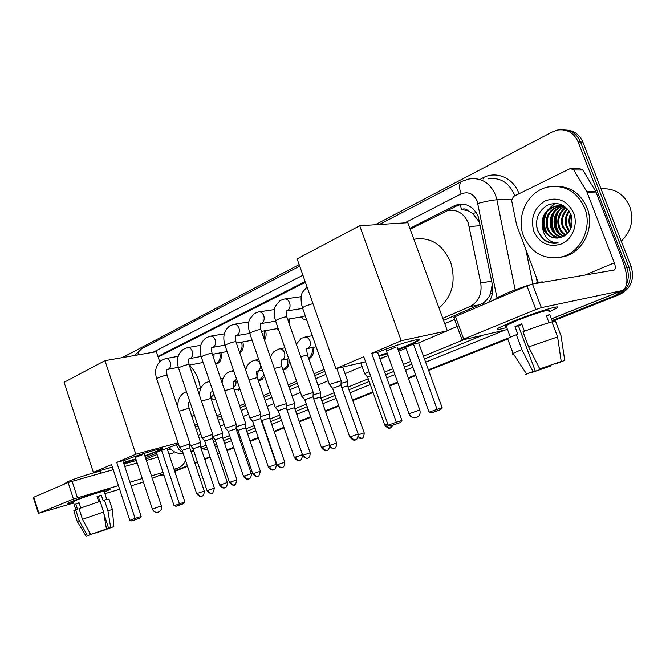 <?xml version="1.0" encoding="UTF-8"?>
<svg xmlns="http://www.w3.org/2000/svg" width="666" height="666" viewBox="0 0 666 666"><rect width="100%" height="100%" fill="white"/><g stroke="black" fill="none" stroke-linecap="round" stroke-linejoin="round"><path stroke-width="1" d="M313.261 347.369C314.219 352.947 312.737 356.776 308.799 358.849M289.069 359.698C289.477 364.868 287.845 368.223 284.174 369.772L283.042 370.005M264.685 376.648L260.897 380.128L258.167 380.261M240.043 389.302L238.495 390.093M215.876 399.908L212.612 399.117M220.962 352.705C222.069 358.425 220.679 362.171 216.808 363.944M242.832 341.899C243.981 346.911 242.982 350.624 239.818 353.03M306.909 320.404L302.689 318.781M289.094 318.964L289.627 324.941M265.526 330.661C266.542 334.257 266.209 337.446 264.519 340.209M479.77 222.66L472.768 213.478L468.181 210.806C466.217 208.841 464.019 208.4 461.588 209.474L460.106 204.512M442.773 318.29L469.888 306.601C478.613 301.964 482.226 294.072 480.744 282.917L468.281 222.977C463.886 213.212 457.034 209.074 447.727 210.564L410.156 229.137M461.588 209.474L468.181 210.806M443.556 320.421L482.967 303.188C486.288 300.882 488.811 297.644 490.534 293.473L492.282 284.29M195.388 426.956L197.985 425.84M217.399 417.507L221.287 415.834M240.284 407.684L245.563 405.419M264.094 397.46L270.862 394.555M288.886 386.813L297.269 383.216M314.718 375.724L324.841 371.378M194.788 425.191L197.386 424.067M216.791 415.709L220.679 414.027M239.66 405.844L244.93 403.571M263.453 395.587L270.213 392.674M288.22 384.915L296.595 381.302M314.036 373.784L324.151 369.422M305.403 282.284L158.142 357.009M488.553 302.372C492.282 297.202 493.539 291.258 492.332 284.532L478.28 216.733C473.934 207.109 467.141 203.022 457.892 204.479L454.212 205.827L409.873 228.355M447.161 210.714L457.043 205.702L462.304 204.062M375.208 224.75L552.339 131.901L557.675 130.028C567.116 128.838 573.934 132.792 578.13 141.9L626.781 267.607C628.796 273.085 628.771 278.53 626.681 283.932M571.794 168.506L579.503 168.581L582.858 170.055L595.762 191.458L622.893 261.447C628.379 277.173 628.238 286.863 622.469 290.526L615.259 295.454L552.106 320.587M122.219 357.642L299.167 264.61M163.911 475.091L158.866 475.649M508.366 337.995L428.405 369.821M415.642 374.9L408.225 377.855M397.594 382.084L389.402 385.348M372.91 391.908L352.589 400M338.669 405.536L325.316 410.847M310.697 416.666L299.167 421.253M283.924 427.322L274.084 431.243M266.525 434.249L266.084 434.423M258.266 437.537L249.991 440.825M242.566 443.789L241.342 444.272M233.658 447.327L226.84 450.041M219.53 452.955L217.599 453.721M210.04 456.734L204.57 458.907M197.369 461.771L194.788 462.803M187.346 465.759L174.55 470.854M566.025 130.061C573.917 130.436 579.553 134.465 582.917 142.158L631.235 266.85L629.012 267.233C632.509 279.895 628.671 289.144 617.515 294.963L552.239 320.929L617.515 294.963C628.671 289.144 632.509 279.895 629.012 267.233L580.536 142.024L629.012 267.233L626.781 267.607M563.594 129.878C571.503 130.253 577.156 134.307 580.536 142.024C577.156 134.307 571.503 130.253 563.594 129.878M507.634 338.669L428.521 370.138L507.634 338.669M415.759 375.208L408.333 378.163L415.759 375.208M397.702 382.392L389.51 385.647L397.702 382.392M373.018 392.216L352.697 400.291L373.018 392.216M338.769 405.835L325.416 411.147L338.769 405.835M310.797 416.958L299.267 421.545L310.797 416.958M284.024 427.605L274.184 431.518L284.024 427.605M266.625 434.532L266.175 434.707L266.625 434.532M258.358 437.812L250.083 441.108L258.358 437.812M242.657 444.064L241.433 444.547L242.657 444.064M233.749 447.602L226.931 450.316L233.749 447.602M219.622 453.221L217.69 453.996L219.622 453.221M210.131 457.001L204.662 459.174L210.131 457.001M197.461 462.038L194.872 463.061L197.461 462.038M187.437 466.025L174.634 471.112L187.437 466.025M305.153 281.56L157.925 356.368M196.287 429.637L198.893 428.529M218.323 420.238L222.219 418.581M241.234 410.464L246.52 408.216M265.076 400.299L271.853 397.411M289.893 389.71L298.276 386.13M315.751 378.679L325.882 374.359M342.732 367.174L343.24 366.949M444.738 323.651L454.603 319.447M631.235 266.85C634.706 279.47 630.885 288.678 619.755 294.48L552.364 321.27M507.758 338.994L428.638 370.446M415.867 375.524L408.449 378.471M397.81 382.7L389.618 385.955M373.118 392.507L352.797 400.591M338.869 406.127L325.516 411.43M310.897 417.241L299.367 421.828M284.116 427.888L274.275 431.801M266.716 434.806L266.275 434.981M258.458 438.086L250.183 441.375M242.749 444.33L241.525 444.813M233.841 447.868L227.023 450.582M219.705 453.488L217.774 454.254M210.215 457.259L204.745 459.432M197.544 462.296L194.963 463.328M187.521 466.283L174.725 471.37M512.321 321.686C533.674 312.878 563.211 303.829 557.034 307.908L548.842 312.079L556.551 308.241C564.685 303.421 534.498 312.529 512.321 321.686L498.659 327.938C495.146 330.178 497.835 330.02 506.743 327.472C498.393 329.87 495.496 330.153 498.06 328.313L512.321 321.686M538.27 282.509L516.608 224.941L511.655 200.516L513.494 196.47L570.362 168.498L573.751 169.988L586.813 191.716L595.762 191.458M551.465 318.881L622.469 290.526L541.341 307.659L535.855 309.532L526.972 285.914L532.459 284.057L614.202 270.055C615.625 269.147 615.659 266.733 614.302 262.812L586.813 191.716M453.912 317.565L455.469 316.541L463.752 339.086L535.855 309.532M463.752 339.086L462.554 339.935L507.492 329.47M455.469 316.541L526.972 285.914M539.76 368.897L561.222 361.447L539.76 368.897L528.646 346.903L522.993 331.768C534.565 327.347 544.214 324.051 551.923 321.861L557.6 336.929L561.222 361.447M560.406 361.746L555.685 364.011L555.494 363.503M521.869 324.359L518.406 325.791L535.189 370.721L525.757 374.359L535.189 370.721M507.85 339.252C506.41 339.477 506.31 339.21 507.55 338.453L517.773 334.082L514.976 326.581L521.686 323.876L524.433 331.218M506.36 326.44C505.078 326.598 504.978 326.315 506.052 325.599L516.475 320.762C532.5 314.152 554.27 307.575 548.451 311.047M491.808 300.974L504.512 294.164C520.321 287.287 543.198 280.236 542.981 282.259M560.472 361.938L564.71 360.381L561.113 336.005L555.461 321.02L552.68 322.119L549.866 314.66L546.303 315.459L549.034 322.694M513.428 353.904C511.904 354.22 511.779 354.029 513.061 353.338L521.869 349.525L532.942 371.412M516.25 334.457L521.869 349.525M564.71 360.381L555.685 364.011M548.726 365.817L548.975 366.483L551.107 365.825L550.907 365.06M551.107 365.825L530.278 373.06L534.348 371.561L534.174 371.112M548.975 366.483L534.348 371.561M528.646 346.903L557.6 336.929M514.976 326.581L518.406 325.791M546.511 316.009L549.866 314.66M601.007 188.844C614.327 187.945 623.917 193.831 629.77 206.502C634.09 219.905 631.251 231.452 621.27 241.142M523.601 236.164C515.634 216.641 527.655 191.259 547.61 187.079C564.468 184.357 576.806 191.292 584.623 207.892C592.64 227.273 580.943 252.039 562.221 256.801C544.38 260.273 531.51 253.388 523.601 236.164M555.302 186.264C569.996 186.139 580.586 193.306 587.054 207.75C595.046 227.048 583.374 251.723 564.693 256.468L559.015 257.551M559.906 205.936L559.607 206.01C549.5 209.973 545.604 217.291 547.918 227.947C550.224 233.866 554.262 237.129 560.014 237.72M559.415 205.894L558.624 206.06C548.509 210.031 544.613 217.357 546.928 228.038C549.35 234.166 553.546 237.437 559.523 237.845M561.846 206.294C552.897 210.764 549.558 217.874 551.831 227.614C553.721 232.7 557.117 235.856 562.029 237.079M561.363 206.185C552.072 210.523 548.568 217.69 550.857 227.697C552.847 232.983 556.385 236.172 561.496 237.263M563.777 206.926C556.218 211.796 553.529 218.581 555.702 227.281C557.226 231.56 559.998 234.524 564.027 236.164M563.294 206.743C555.386 211.53 552.539 218.406 554.745 227.364C556.351 231.851 559.282 234.865 563.536 236.43M565.7 207.867C559.548 212.92 557.492 219.289 559.523 226.956C560.714 230.403 562.845 233.05 565.925 234.907M565.218 207.601C558.716 212.629 556.501 219.106 558.574 227.039C559.84 230.694 562.137 233.433 565.451 235.256M567.615 209.182C562.887 214.211 561.446 220.03 563.294 226.631L567.748 233.2M567.141 208.816C562.046 213.869 560.456 219.838 562.362 226.715L567.299 233.674M569.313 211.322C566.175 216.084 565.409 221.079 567.024 226.315L569.513 230.861M568.897 210.689C565.351 215.551 564.418 220.787 566.1 226.39L569.08 231.527M571.02 214.735C569.597 218.648 569.488 222.394 570.704 225.999L571.22 227.289M570.587 213.686C568.714 217.899 568.448 222.036 569.788 226.074L570.804 228.388M557.942 205.844L555.677 206.21C545.537 210.198 541.625 217.557 543.947 228.288C546.703 235.056 551.398 238.32 558.025 238.087M542.599 227.173L542.673 228.48C544.405 237.845 549.567 242.657 558.158 242.899C552.838 243.923 547.96 242.832 543.523 239.618L537.395 230.236C534.898 219.272 538.319 210.881 547.652 205.07C558.166 201.332 566 204.678 571.153 215.093C573.717 225.782 570.429 233.2 561.288 237.329L560.198 237.679C552.28 239.144 546.553 236.039 542.998 228.371L542.599 227.173C541.033 216.833 545.063 209.857 554.695 206.26L555.677 206.21M567.956 209.457C563.911 206.235 559.49 205.17 554.695 206.26M563.594 205.711L559.906 205.811M573.642 212.978C578.205 224.609 572.469 239.186 561.704 243.856C549.175 247.819 539.893 243.664 533.866 231.41C530.211 218.082 534.024 207.9 545.312 200.866C557.808 196.453 567.257 200.491 573.642 212.978M557.059 213.52C554.77 220.005 555.053 225.999 557.908 231.51M553.338 213.52C550.899 220.213 551.19 226.398 554.212 232.084M554.595 203.371L547.552 210.156M545.745 213.536C543.023 220.637 543.331 227.198 546.669 233.225M558.541 211.297C554.886 219.231 555.203 226.565 559.482 233.3M554.811 211.363C551.032 219.447 551.348 226.931 555.777 233.816M555.053 203.371L548.701 209.174M547.219 211.497C543.173 219.905 543.506 227.68 548.226 234.84M536.43 224.492C538.394 236.971 545.121 243.198 556.601 243.157M413.861 239.26C430.328 236.638 442.582 244.264 450.616 262.146C456.227 281.235 452.364 296.52 439.011 308M377.622 352.439C396.978 344.305 424.758 336.413 418.348 340.759L407.559 346.112L398.143 349.85M387.404 353.688L379.037 356.385M363.778 356.726L388.17 425.208L396.32 422.202L371.72 353.33L401.207 340.717L359.715 225.724L297.136 258.874L335.889 368.656L363.778 356.726M388.17 425.208L390.692 425.94L396.511 423.801L396.32 422.202L401.948 420.404L377.48 352.048L371.72 353.33M335.889 368.656L365.567 361.771M379.786 358.475L388.12 355.694M398.651 351.265L406.002 348.176M401.207 340.717L447.352 330.786L418.639 342.865L413.453 344.014L405.677 347.294L429.087 412.137L442.107 407.6L440.709 409.623L435.031 411.696L431.468 412.837L429.087 412.137M447.352 330.786L407.8 222.694L359.715 225.724M396.511 423.801L400.457 422.535L401.948 420.404M390.692 425.94L400.457 422.535M418.639 342.865L442.107 407.6M413.453 344.014L437.046 409.215L437.162 410.755L431.468 412.837M440.709 409.623L437.162 410.755M396.203 347.011L386.422 350.949M418.598 339.618L418.098 340.076C415.109 342.149 408.383 345.188 397.902 349.184M387.162 353.022L378.796 355.711M189.344 365.276C193.423 369.172 196.528 374.184 198.643 380.311L200.574 388.561M194.181 414.535L191.925 416.666M122.985 461.03C136.505 455.211 166.483 446.228 161.971 449.284L145.005 456.343M135.981 459.39L123.643 463.037M111.58 464.593L129.803 520.387L135.098 518.439L116.75 462.387L135.822 454.229L104.987 360.647L64.111 382.292L93.357 472.394L111.58 464.593M129.803 520.387L131.851 520.978L135.631 519.588L135.098 518.439L141.15 516.433L122.885 460.714L116.75 462.387M93.357 472.394L112.412 467.132M123.943 463.952L136.355 460.531M145.479 457.767L156.618 453.08M178.421 443.914L156.377 452.356L174.067 505.71L184.898 501.939L183.691 503.604L179.92 504.986L176.024 506.277L174.067 505.71M178.063 442.84L135.822 454.229M159.707 361.696L156.36 351.69L104.987 360.647M135.631 519.588L139.877 518.173L141.15 516.433M131.851 520.978L139.877 518.173M167.158 448.651L184.898 501.939M161.538 450.183L179.795 504.903L176.024 506.277M183.691 503.604L179.795 504.903M135.797 458.841L123.46 462.479M142.757 454.628L135.348 457.459M161.738 448.759C159.665 450.166 154.029 452.514 144.822 455.794M341.192 380.835L331.576 383.716L329.67 384.915M358.15 434.024L340.967 385.339L332.592 388.286M313.253 392.482L303.704 395.346L301.939 396.453M329.687 444.563L313.02 396.886L304.803 399.758M286.505 403.629L277.031 406.476L275.399 407.5M302.447 454.653L286.263 407.942L278.197 410.747M305.278 315.767L303.08 316.675M306.726 319.896L303.063 319.006L300.799 317.049M287.829 319.172L288.378 321.387M260.872 414.31L249.958 418.098M276.348 464.319L260.622 418.539L252.697 421.278M278.946 330.636L276.74 328.729M236.297 424.55L225.558 428.255M251.323 473.584L236.039 428.696L228.238 431.377M264.277 330.877L264.019 338.761M212.704 434.374L202.131 438.012M227.306 482.475L212.437 438.444L204.762 441.075M241.6 342.116C242.657 346.337 241.958 349.675 239.502 352.123M214.044 353.996L213.911 358.849M190.043 443.822L179.629 447.385M204.246 491.017L189.76 447.81L182.209 450.391M219.755 352.93C220.821 358.316 219.522 361.854 215.876 363.536L215.534 363.628M370.546 375.732L367.657 377.147M369.106 371.686L364.752 373.834M347.802 381.51L341.05 383.333M364.194 432.825L347.585 385.855L341.75 387.554M320.679 392.74L313.103 394.88M336.588 443.032L320.463 396.994L313.769 399.042M294.447 407.567L294.663 403.521L286.355 405.952M310.131 452.805L294.455 407.675L286.996 410.073M312.013 347.627C312.912 352.414 311.755 355.902 308.541 358.092M269.489 417.823L269.722 413.844L260.722 416.566M284.748 462.221C284.84 468.439 281.16 467.39 282.276 467.482L282.242 467.499C280.561 467.773 279.229 466.741 278.255 464.402L284.748 462.221L269.497 417.923L261.83 420.579M281.776 360.123L281.31 364.602M287.645 358.891C288.453 364.185 286.988 367.682 283.233 369.355L282.85 369.455M245.779 423.751L236.147 426.773M260.364 471.195L245.529 427.763L237.987 430.369M258.416 370.945L256.893 376.407M264.086 374.925L259.956 379.728L258.058 379.945M222.494 437.137L222.735 433.291L212.546 436.613M234.615 484.915L234.49 484.956C232.8 485.256 231.485 484.274 230.544 482.026L236.946 479.87L222.494 437.229L215.068 439.776M235.93 381.36C236.264 384.265 235.439 386.155 233.458 387.021L233.458 387.021M239.718 388.345L237.554 389.71L234.074 389.51M200.333 446.245L200.591 442.465L190.518 445.912M214.419 488.195C213.07 492.782 212.271 494.447 212.021 493.181L211.988 493.19C210.29 493.489 208.982 492.54 208.058 490.334L214.419 488.195L200.341 446.328L193.023 448.826M214.019 394.422L211.463 396.819M215.709 399.4L212.454 399.051L210.772 397.943M71.354 501.656C83.217 496.728 113.237 487.246 110.081 489.385L104.346 491.991L109.965 489.477C114.169 486.963 83.516 496.603 71.354 501.656L67.457 503.446C66.325 504.22 68.34 503.879 73.476 502.43C68.598 503.812 66.533 504.187 67.299 503.554L71.354 501.656M185.556 460.406C183.974 464.144 181.502 466.658 178.138 467.957L174.001 469.197M140.867 482.842L131.119 485.839M163.037 472.435L151.448 475.849M142.291 478.554L129.928 482.201M118.44 485.589L73.451 499.05L68.123 482.484L113.237 469.672M33.342 497.477L33.783 497.194L38.878 513.22L73.451 499.05M38.878 513.22L73.668 503.005M119.639 489.269L104.887 493.673M33.783 497.194L68.123 482.484M124.767 466.458L137.171 463.003M146.362 460.447L157.984 457.209M168.989 454.145L172.694 453.096L174.226 451.781M136.971 463.061L136.164 460.581M82.459 519.338L103.613 512.004L100.141 501.298L79.004 508.599L82.459 519.338L90.743 534.457L109.074 528.196M99.875 501.39L98.277 496.453L97.144 496.778M103.929 513.886L108.616 528.346L109.815 527.963M97.369 497.46L98.46 497.027M73.868 511.03L77.497 509.365L75.782 504.029L79.054 502.705L80.736 507.942M73.285 501.831L76.19 500.224C84.998 496.57 107.143 489.602 104.154 491.4L106.735 499.35M64.51 483.766L67.824 481.66C78.055 477.156 104.112 469.297 100.674 471.703L101.107 473.043M108.616 528.346L110.689 527.58L107.875 510.664L104.412 500L103.064 500.541L101.332 495.221L97.061 496.503L98.759 501.739M104.412 500L108.999 499.092L112.363 509.432M107.875 510.664L112.412 509.598M77.306 521.628L79.162 520.612L87.429 535.68L90.093 534.798L88.894 531.085M75.724 509.906L79.162 520.612M110.689 527.58L113.853 526.681L109.857 528.105M109.107 528.471L95.671 532.767M91.442 534.224L87.429 535.68M106.543 529.32L95.771 533.075M91.525 534.49L90.093 534.798M90.743 534.457L106.435 528.995L103.613 512.004M75.782 504.029L79.154 503.013M98.277 496.453L101.332 495.221M97.394 497.535L98.518 497.202M480.386 225.699L469.297 226.523M483.533 304.52L482.967 303.188M490.534 293.473L492.49 293.057M472.768 213.478L476.232 212.621M491.658 281.21L480.744 282.917M480.286 304.645L469.888 306.601M457.043 205.702L454.212 205.827M496.969 297.644L477.181 201.107C473.526 193.598 468.148 191.209 461.055 193.939L404.745 222.885M461.055 193.939C458.882 187.429 459.157 183.233 461.888 181.36L468.872 179.004C480.994 177.248 489.885 182.609 495.537 195.105L496.878 199.783L511.613 199.226M480.852 178.929L483.091 177.764L483.408 178.913M483.091 177.764C496.053 170.629 513.27 177.747 518.747 193.073L518.997 193.756M514.76 195.846L514.302 194.53C508.774 182.384 500.041 177.164 488.095 178.879M536.213 277.056L537.362 282.717M505.019 330.045L425.632 362.154M412.903 367.299L405.502 370.296M394.896 374.583L386.73 377.88M370.279 384.54L350.016 392.732M336.139 398.343L322.819 403.729M308.241 409.623L296.745 414.277M281.543 420.421L271.728 424.392M264.186 427.439L263.744 427.622M255.952 430.777L247.694 434.107M240.284 437.104L239.069 437.604M231.41 440.701L224.609 443.448M217.307 446.403L215.384 447.177M207.659 449.658L201.964 448.767M615.259 295.454L619.755 294.48M578.13 141.9L582.917 142.158M163.237 475.358L163.936 475.149M477.847 203.455C485.656 201.373 491.999 200.15 496.878 199.783L515.159 289.885M532.825 283.924L525.857 249.6M191.092 451.781L193.764 451.032M201.215 448.926L206.868 447.327M463.969 339.61L423.468 356.185M410.764 361.388L403.38 364.41M392.807 368.739L384.657 372.078M368.24 378.796L348.018 387.079M334.166 392.749L320.879 398.185M306.335 404.145L294.855 408.841M279.687 415.051L269.888 419.064M262.371 422.144L261.921 422.327M254.146 425.507L245.912 428.879M238.511 431.909L237.304 432.409M229.653 435.539L222.869 438.32M215.584 441.3L213.661 442.082M206.144 445.163L200.699 447.394M193.531 450.324L190.959 451.382M214.469 444.463L216.392 443.681M223.676 440.717L230.469 437.945M238.128 434.831L239.344 434.34M246.745 431.327L254.986 427.972M262.779 424.8L263.22 424.617M270.746 421.553L280.553 417.565M295.737 411.38L307.226 406.701M321.786 400.774L335.081 395.363M348.951 389.718L369.197 381.476M385.622 374.791L393.781 371.47M404.37 367.157L411.763 364.152M424.475 358.974L482.858 335.206M302.913 275.233L153.063 352.264M198.235 435.422L200.841 434.324M220.321 426.132L224.226 424.483M243.29 416.466L248.585 414.235M267.183 406.41L273.976 403.554M292.058 395.945L300.466 392.407M317.982 385.031L328.138 380.761M345.021 373.659L362.071 366.483M379.961 358.957L382.709 357.8M447.294 330.619L457.176 326.465M176.398 444.763C177.755 448.409 179.912 450.949 182.867 452.364M496.886 297.211L498.576 296.845M134.723 355.461L141.592 348.784C139.494 349.925 138.32 351.956 138.062 354.878M551.44 318.823L621.936 290.676M585.089 275.058L614.302 262.812M596.028 192.008L587.079 192.283M532.459 284.057L541.341 307.659M582.858 170.055L573.751 169.988M419.014 410.256L419.83 410.09C420.721 413.594 419.58 416.084 416.4 417.557C412.995 418.34 410.522 417.099 408.982 413.836L419.014 410.256M409.007 413.902L386.33 350.691M159.898 506.401L161.397 505.969C162.038 508.841 161.03 510.88 158.358 512.096C155.528 512.745 153.521 511.738 152.339 509.074L159.898 506.401M152.356 509.107L135.298 457.317M329.504 384.732L332.534 388.153L349.733 436.979C354.803 442.882 356.31 438.686 355.469 439.876L355.494 439.868C354.179 439.485 357.775 441.741 358.166 434.074L349.75 437.021M351.265 436.38C352.356 438.969 353.763 440.134 355.478 439.868L355.594 439.826M312.928 303.596L304.362 306.41L302.564 308.05M304.762 399.633L321.437 447.452C324.875 452.763 328.08 449.517 327.039 450.291L327.064 450.283C325.782 449.891 329.22 452.181 329.703 444.605L321.445 447.494M322.852 446.903C323.917 449.433 325.324 450.566 327.056 450.283L327.164 450.241M313.187 392.291L286.921 317.207C286.197 316.442 282.992 317.249 277.297 319.622L275.499 320.762C272.877 311.305 275.066 306.81 275.616 305.794L280.028 300.624L284.066 299.084C286.538 298.651 288.403 299.908 289.652 302.872C290.576 306.268 289.901 308.816 287.62 310.522L286.472 310.972M301.815 396.27L275.632 321.145M286.438 403.454L260.93 329.87C260.148 329.154 256.968 329.961 251.39 332.284L249.725 333.341L275.274 407.334L278.138 410.639L294.347 457.484C297.685 462.67 300.874 459.507 299.825 460.256L299.858 460.248C298.609 459.848 301.931 462.146 302.456 454.695L294.355 457.525M295.662 456.968C296.703 459.448 298.102 460.547 299.842 460.256L299.958 460.214M249.842 333.683L249.725 333.341C247.261 324.525 249.234 320.03 249.842 318.872L254.345 313.544L258.375 311.979C260.764 311.563 262.562 312.82 263.786 315.734C264.685 319.056 264.044 321.545 261.863 323.193L260.722 323.626C260.056 322.935 260.081 324.9 260.814 329.52M260.822 414.144L236.022 341.999C235.181 341.342 232.026 342.149 226.557 344.414L225.008 345.396L249.85 417.94L252.647 421.178L268.39 467.091C271.653 472.169 274.792 469.072 273.759 469.813L273.793 469.796C272.569 469.388 275.782 471.703 276.357 464.352L268.406 467.124M269.613 466.616C270.629 469.047 272.019 470.104 273.776 469.805L273.892 469.763M225.116 345.712L225.008 345.396C222.461 336.904 224.026 330.419 229.712 325.94L233.741 324.359C236.047 323.959 237.787 325.191 238.977 328.063C239.86 331.327 239.252 333.749 237.163 335.339L236.039 335.756M236.247 424.4L212.129 353.638C211.23 353.03 208.1 353.829 202.739 356.044L201.299 356.959L225.458 428.113L228.197 431.285L243.506 476.307C246.686 481.285 249.783 478.246 248.768 478.971L248.801 478.954C247.669 478.837 251.39 479.961 251.332 473.618L243.515 476.34M244.638 475.865C245.637 478.238 247.019 479.279 248.784 478.962L248.901 478.921M201.398 357.259L201.299 356.959C198.834 348.651 200.424 342.274 206.069 337.837L210.098 336.23C212.321 335.847 214.011 337.071 215.168 339.901C216.025 343.098 215.459 345.463 213.453 347.003L212.371 347.402M202.023 437.887L204.72 440.992L219.614 485.148C224.151 490.467 225.474 486.713 224.775 487.753L224.817 487.745C223.701 487.62 227.331 488.752 227.322 482.5L219.622 485.181M220.671 484.74C221.645 487.071 223.018 488.07 224.792 487.753L224.908 487.712M212.654 434.24L189.186 364.81C188.237 364.252 185.123 365.051 179.87 367.216L178.53 368.065C176.149 359.923 177.755 353.654 183.358 349.259L187.396 347.644C189.535 347.269 191.175 348.485 192.308 351.273C193.14 354.404 192.599 356.71 190.676 358.2L189.644 358.583M202.039 437.878L178.621 368.34M182.176 450.308L196.67 493.648C201.115 498.859 202.431 495.171 201.731 496.195L201.773 496.187C200.674 496.062 204.212 497.211 204.254 491.042L196.678 493.673M197.652 493.256C198.61 495.546 199.975 496.52 201.748 496.195L201.873 496.153M189.993 443.689L167.141 375.549C166.134 375.033 163.053 375.832 157.9 377.947L156.643 378.746C154.346 370.762 155.969 364.602 161.522 360.248L165.568 358.608C167.632 358.25 169.222 359.449 170.321 362.196C171.145 365.268 170.629 367.524 168.781 368.964L167.79 369.33M182.168 450.316L179.529 447.269L156.726 378.996M387.729 423.959L384.732 425.141M393.098 425.166L390.509 427.897M367.607 377.014L384.723 425.099C389.752 430.894 391.225 426.773 390.393 427.938C388.769 428.163 387.421 427.006 386.347 424.467M357.817 437.953L361.63 438.461C360.356 438.103 363.811 440.268 364.21 432.867L358.366 434.806M358.325 436.646L361.721 438.428M329.728 447.569L334.066 448.543C332.908 448.459 336.788 449.467 336.605 443.065L329.886 445.321M330.003 445.279C331.035 447.718 332.376 448.809 334.032 448.551L334.149 448.509M296.337 344.131L301.199 338.411L304.329 337.204C306.826 336.73 308.716 337.978 309.99 340.959C310.897 344.255 310.223 346.695 307.975 348.276L307.093 348.626C306.518 347.594 306.601 349.667 307.384 354.812M320.621 392.565L307.476 355.07L300.716 356.643M302.705 456.401C306.51 458.558 308.142 459.165 307.6 458.225L307.642 458.208C306.502 458.116 310.289 459.149 310.14 452.838L302.639 455.402M303.588 455.036C304.595 457.425 305.927 458.483 307.6 458.225L307.717 458.175M270.463 357.351L271.836 354.22L273.859 351.681L279.004 348.942C281.41 348.493 283.241 349.733 284.482 352.664C285.356 355.894 284.723 358.275 282.567 359.806L281.685 360.14M294.63 403.346L281.851 366.575L274.309 368.456M278.255 464.402L277.048 464.868C281.635 470.213 282.933 466.45 282.242 467.499L282.367 467.449M245.721 370.213C246.57 366.233 248.51 363.32 251.548 361.455L254.687 360.214C257.009 359.782 258.774 361.014 259.99 363.894C260.847 367.066 260.24 369.389 258.175 370.87L257.309 371.195M269.688 413.686L257.251 377.605L249.017 379.795M260.98 419.563L261.788 420.487L277.056 464.901M237.962 430.278L252.797 473.826C257.284 479.07 258.575 475.374 257.892 476.398L257.933 476.39C258.217 477.68 259.032 475.957 260.373 471.22L252.805 473.859M253.921 473.393C254.878 475.682 256.202 476.681 257.892 476.398L258.017 476.357M236.555 379.112L233.891 381.818M245.729 423.618L233.633 388.203L224.758 390.684M222.069 382.8C222.61 378.022 224.642 374.525 228.172 372.302L231.318 371.054L233.916 371.395M212.912 391.167L211.38 392.033M222.71 433.158L210.922 398.393L201.473 401.157M199.492 395.296C199.525 389.593 201.59 385.406 205.694 382.734L209.582 381.352M230.544 482.026L229.504 482.467M208.058 490.334L207.076 490.717C211.397 495.754 212.662 492.199 211.988 493.19L212.113 493.148M200.566 442.341L189.069 408.191L179.121 411.263M192.998 448.751L207.093 490.742M189.011 408.017C188.42 403.621 188.595 401.598 189.56 401.939L189.71 401.856M139.544 483.316L143.356 481.793M152.239 478.246L163.478 473.759M174.109 469.513L177.439 468.19M145.937 459.157L157.084 454.478M167.632 450.058L170.188 448.984M72.078 481.135L77.414 497.685M460.705 204.362L457.892 204.479M162.945 475.466L163.944 475.166M191.109 451.831L193.781 451.082M201.232 448.976L206.885 447.377M169.022 447.868L173.834 451.573C177.281 453.271 180.436 453.979 183.316 453.713M461.888 181.36L379.395 224.484M299.708 266.142L141.592 348.784M453.837 317.366L462.096 339.86M510.306 337.038L506.052 325.599M513.086 353.321L507.55 338.453M526.515 373.942L513.061 353.338M558.624 206.06L559.607 206.01M562.221 256.801L564.693 256.468M397.069 346.878L419.805 410.023M418.098 340.076L418.348 340.759M144.339 454.312L161.388 505.935M161.796 448.767L161.971 449.284M329.528 384.715L302.414 307.642C299.617 297.494 302.023 293.032 302.506 292.149L307.068 286.996M340.959 385.198L341.167 380.852M336.813 368.44L341.117 380.636M286.513 310.93C285.922 310.098 286.014 312.063 286.788 316.833M301.182 296.678L285.006 298.951M313.012 396.761L313.228 392.499M302.697 308.45L286.746 310.905M304.745 399.642L301.79 396.278M274.442 309.565L259.216 311.855M286.255 407.825L286.48 403.646M260.731 323.618L275.641 321.162M303.863 316.55L287.62 319.205M301.556 316.924L303.063 319.006M249.692 333.391L236.005 335.781C235.248 335.256 235.223 337.221 235.914 341.675M248.843 321.944L234.49 324.234M260.622 418.423L260.856 414.319M278.188 328.48L261.455 331.36M277.414 328.613L278.887 330.478M224.917 345.121L212.271 347.452C211.455 347.036 211.38 349.001 212.029 353.338M224.309 333.849L210.772 336.122M236.03 428.596L236.28 424.558M252.106 340.234L236.388 343.057M201.124 356.418L189.477 358.666C188.595 358.383 188.47 360.339 189.094 364.535M200.774 345.288L187.995 347.535M212.429 438.353L212.687 434.39M227.114 351.548L212.362 354.312M239.735 352.78L240.334 352.664M178.28 367.282L167.566 369.447C166.625 369.272 166.458 371.22 167.058 375.291M178.18 356.302L166.109 358.508M189.76 447.727L190.026 443.831M203.163 362.462L189.302 365.151M215.876 363.536L218.581 363.003M360.789 362.878L364.618 373.634M367.59 377.023L364.593 373.651M342.699 367.074L347.735 381.327M347.577 385.731L347.777 381.526M312.287 335.706L305.07 337.063M320.454 396.878L320.662 392.757M316.184 346.786L307.284 348.576M288.711 358.666L281.701 360.131C281.01 359.282 281.027 361.347 281.768 366.333M284.915 347.785L279.67 348.817M308.616 358.316L310.373 357.95M262.412 370.088L257.292 371.203C256.527 370.487 256.493 372.544 257.176 377.381M258.724 359.399L255.278 360.098M283.233 369.355L286.13 368.723M237.221 381.069L233.833 381.851C232.992 381.285 232.9 383.333 233.558 387.995M246.362 367.915L245.03 368.19M233.633 370.571L231.86 370.937M245.529 427.672L245.762 423.759M237.945 430.286L236.064 428.121M259.956 379.728L262.804 379.087M236.946 479.87C235.597 484.54 234.798 486.23 234.532 484.948L234.49 484.956C235.173 483.949 233.899 487.57 229.495 482.434L215.043 439.693L212.529 436.821M213.07 391.633L211.272 392.083C210.364 391.65 210.223 393.689 210.856 398.201M223.11 378.413L220.746 378.921M237.554 389.71L239.993 389.152M178.138 408.333C177.156 401.365 179.129 396.178 184.057 392.782L186.488 391.7M200.757 388.519L197.452 389.252M211.88 396.728L210.539 397.036M189.985 444.43L192.99 448.751M210.606 397.327L212.454 399.051M140.243 483.083L143.373 481.834M152.256 478.288L163.486 473.809M174.117 469.563L178.138 467.957M33.325 497.427L38.403 513.444M75.866 509.856L73.218 501.606M64.585 483.999L64.394 483.408M86.13 536.205L77.214 521.478L73.801 510.822M113.844 526.606L112.404 509.607"/></g></svg>
